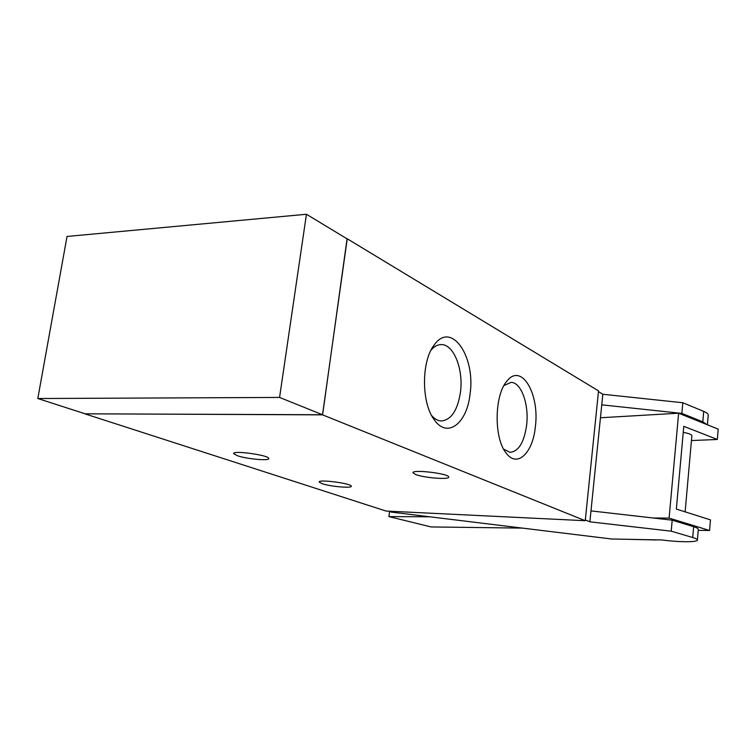 <?xml version="1.0" encoding="UTF-8"?>
<svg xmlns="http://www.w3.org/2000/svg" width="756" height="756" viewBox="0 0 756 756"><rect width="100%" height="100%" fill="white"/><g stroke="black" fill="none" stroke-linecap="round" stroke-linejoin="round"><path stroke-width="1.13" d="M67.038 236.458L306.445 214.26L279.569 397.439L37.8 398.525L67.038 236.458M279.569 397.439L322.529 414.751L347.212 238.924L306.445 214.26M322.529 414.751L85.201 413.825L37.8 398.525M415.573 474.484L412.993 472.774C411.784 469.098 449.461 473.634 448.705 477.074C449.612 479.899 423.87 477.858 415.573 474.484M237.478 455.764L233.642 453.619C232.357 450.047 269.42 455.225 268.777 458.514C269.703 461.075 246.919 459.053 237.478 455.764M322.084 483.679L319.164 482.035C318.068 479.03 351.918 483.462 351.275 486.231C352.107 488.461 330.192 486.524 322.084 483.679M470.09 393.791C467.151 423.369 447.278 439.056 434.218 419.703C421.196 402.835 421.272 360.744 434.36 344.774C451.313 320.724 475.675 356.482 470.09 393.791M431.733 415.677C434.7 419.022 437.866 420.79 441.239 420.969C451.219 420.015 457.626 410.395 460.47 392.099C463.589 369.495 453.798 344.33 441.4 344.585C437.696 344.538 434.256 346.38 431.062 350.123M535.361 426.696C532.904 453.184 516.981 468.427 506.01 452.872C493.734 437.96 494.339 394.793 507.011 381.024C521.356 362.426 539.803 393.904 535.361 426.696M503.657 449.159L510.073 452.343C518.625 451.436 524.144 442.383 526.62 425.193C529.209 404.658 521.29 382.252 511.065 382.394L503.987 385.522M347.07 238.839L322.595 414.855L85.144 413.806M322.595 414.855L585.248 520.714L386.004 511.047L85.126 413.919M585.248 520.714L598.525 390.899L347.306 238.82M653.269 518.011L669.098 518.096L709.563 530.485L710.47 519.873L676.346 509.081L683.793 426.318L717.321 439.482L691.457 440.55M683.244 432.356C688.763 433.368 691.645 434.483 691.882 435.702L691.872 435.768M389.557 511.5L388.905 516.575L429.758 516.792M717.321 439.482L718.2 429.125L678.633 413.201L669.098 518.096M678.633 413.201L600.453 417.756M522.434 528.104L431.033 526.941L388.905 516.575M709.563 530.485L698.242 530.343M657.276 539.869L621.092 539.179L656.293 539.964M708.221 415.214L708.24 415.072C708.24 413.882 706.737 412.653 703.723 411.387L682.819 402.75L602.844 394.254L598.459 391.608L585.314 519.977L589.869 521.82L671.205 531.175L692.694 537.516C695.794 538.442 697.372 539.274 697.401 539.992C697.845 542.345 679.03 542.26 661.831 539.954L655.443 539.831M388.546 511.169L391.485 512.124L611.717 539.009L621.092 539.179M698.327 529.38L698.327 529.294C698.298 528.538 696.739 527.679 693.639 526.715L672.207 520.175L590.984 510.895L601.767 404.838L681.855 413.39L702.806 421.848L707.125 424.674M681.855 413.39L682.819 402.75M601.767 404.838L602.844 394.254M671.205 531.175L672.207 520.175M589.869 521.82L590.984 510.895M702.806 421.848L703.723 411.387M692.694 537.516L693.639 526.715M434.218 419.703L433.245 418.266M434.36 344.783L431.752 348.818M441.4 344.585L440.361 344.613M506 452.863L505.452 452.097M691.882 435.702L685.125 511.859M707.399 424.777L708.24 415.072M697.401 539.992L698.327 529.294"/></g></svg>
